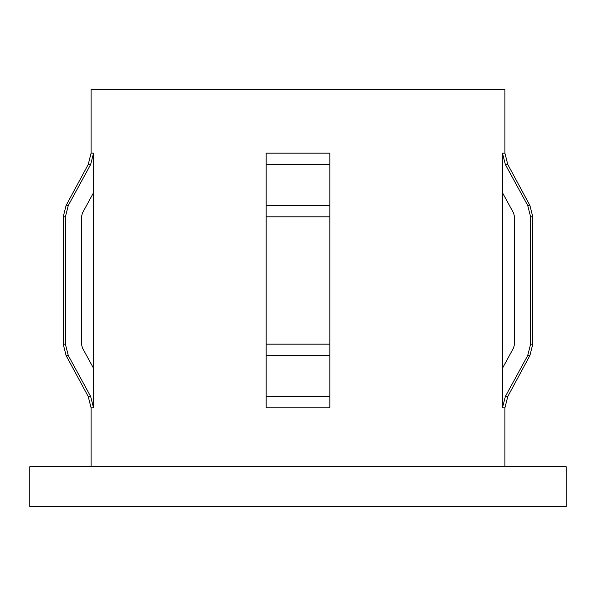 <?xml version="1.0" encoding="UTF-8"?>
<svg xmlns="http://www.w3.org/2000/svg" width="596" height="596" viewBox="0 0 596 596"><rect width="100%" height="100%" fill="white"/><g stroke="black" fill="none" stroke-linecap="round" stroke-linejoin="round"><path stroke-width="0.89" d="M502.458 368.283L502.458 153.157L505.356 164.496L527.713 205.486L530.604 216.825L530.604 344.16L527.713 355.499L505.356 396.489L502.458 407.828L502.458 368.283L513.566 347.937L514.527 344.16L514.527 216.825L513.566 213.04L506.093 199.355M505.356 164.496L507.785 164.496L504.916 153.157L504.916 89.489L91.084 89.489L91.084 153.157L88.215 164.496L66.089 205.486L68.287 205.486L90.644 164.496L93.542 153.157L91.084 153.157M329.834 368.283L329.834 396.489L266.166 396.489L266.166 407.828L329.834 407.828L329.834 153.157L266.166 153.157L266.166 205.486L266.166 153.157M566.2 466.72L29.8 466.72L29.8 506.511L566.2 506.511L566.2 466.72M266.166 396.489L266.166 205.486L329.834 205.486L329.834 153.157M93.542 192.694L82.434 213.04L81.473 216.825L81.473 344.16L82.434 347.937L93.542 368.283L93.542 153.157M514.527 216.825L513.566 213.04L502.458 192.694M93.542 368.283L93.542 407.828L90.644 396.489L68.287 355.499L65.396 344.16L65.396 216.825L68.287 205.486M81.473 344.16L82.434 347.937M266.166 407.828L266.166 368.283M504.916 153.157L502.458 153.157M504.916 466.72L504.916 407.828L502.458 407.828M329.834 355.499L266.166 355.499M504.916 407.828L507.785 396.489L505.356 396.489M507.785 396.489L529.911 355.499L527.713 355.499M507.785 164.496L529.911 205.486L532.772 216.825L532.772 344.16L530.604 344.16M532.772 216.825L530.604 216.825M529.911 205.486L527.713 205.486M329.834 344.16L266.166 344.16M329.834 216.825L266.166 216.825M329.834 164.496L266.166 164.496M90.644 396.489L88.215 396.489L91.084 407.828L91.084 466.72M93.542 407.828L91.084 407.828M68.287 355.499L66.089 355.499L63.228 344.16L65.396 344.16M65.396 216.825L63.228 216.825L63.228 344.16M90.644 164.496L88.215 164.496M532.772 344.16L529.911 355.499M88.215 396.489L66.089 355.499M63.228 216.825L66.089 205.486"/></g></svg>
